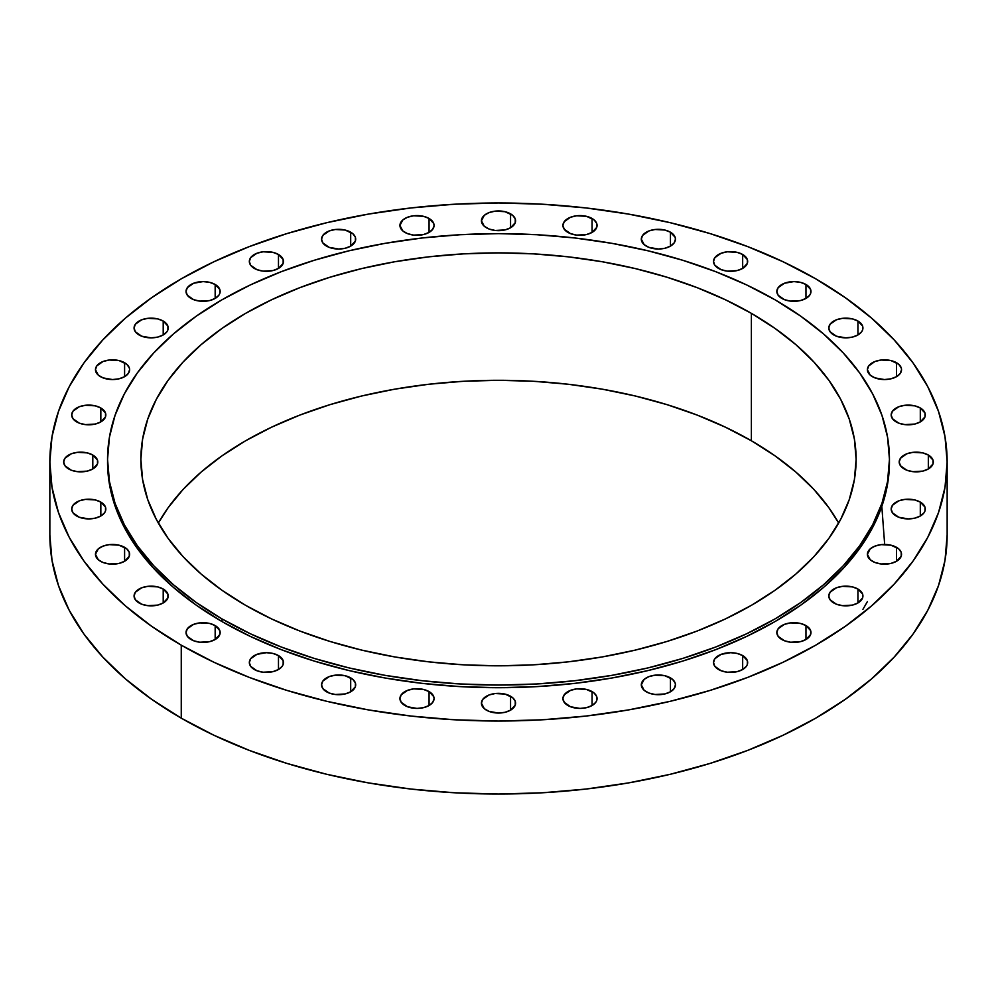 <?xml version="1.0" encoding="UTF-8"?>
<svg xmlns="http://www.w3.org/2000/svg" width="997" height="997" viewBox="0 0 997 997"><rect width="100%" height="100%" fill="white"/><g stroke="black" fill="none" stroke-linecap="round" stroke-linejoin="round"><path stroke-width="1.5" d="M670.445 677.873L670.445 691.806L674.146 688.603L675.443 684.839L675.106 682.908L672.564 679.356L664.899 675.729L655.041 675.168L648.885 676.639L644.174 679.356L641.308 684.839A17.074 9.858 180 0 1 651.839 675.729A17.074 9.858 180 0 1 670.445 677.873A17.074 9.858 180 0 1 675.443 684.839A17.074 9.858 180 0 1 664.899 693.937A17.074 9.858 180 0 1 646.305 691.806A17.074 9.858 180 0 1 641.308 684.839L644.174 690.31L648.885 693.027L655.041 694.498L664.899 693.937L670.445 691.806L670.445 677.873M592.068 691.594L592.068 705.527L595.77 702.337L596.742 700.48L596.742 696.641L594.2 693.089L586.535 689.45L576.677 688.89L570.521 690.373L564.227 694.784L562.931 698.561A17.074 9.858 180 0 1 573.474 689.45A17.074 9.858 180 0 1 592.068 691.594A17.074 9.858 180 0 1 597.066 698.561A17.074 9.858 180 0 1 586.535 707.658A17.074 9.858 180 0 1 567.929 705.527A17.074 9.858 180 0 1 562.931 698.561L564.227 702.337L570.521 706.748L580.005 708.418L586.535 707.658L592.068 705.527L592.068 691.594M510.564 696.23L510.564 710.163L515.237 705.116L515.237 701.277L512.695 697.726L505.03 694.086L495.173 693.526L489.016 694.996L482.735 699.42L481.426 703.197A17.074 9.858 180 0 1 491.97 694.086A17.074 9.858 180 0 1 510.564 696.23A17.074 9.858 180 0 1 515.574 703.197A17.074 9.858 180 0 1 505.03 712.294A17.074 9.858 180 0 1 486.436 710.163A17.074 9.858 180 0 1 481.426 703.197L484.305 708.668L489.016 711.384L498.5 713.054L505.03 712.294L510.564 710.163L510.564 696.23M429.071 691.594L429.071 705.527L432.773 702.337L434.069 698.561L433.732 696.641L429.071 691.594L423.526 689.45L413.668 688.89L407.511 690.373L401.23 694.784L399.934 698.561A17.074 9.858 180 0 1 410.465 689.45A17.074 9.858 180 0 1 429.071 691.594A17.074 9.858 180 0 1 434.069 698.561A17.074 9.858 180 0 1 423.526 707.658A17.074 9.858 180 0 1 404.932 705.527A17.074 9.858 180 0 1 399.934 698.561L401.23 702.337L407.511 706.748L416.995 708.418L423.526 707.658L429.071 705.527L429.071 691.594M350.695 677.873L350.695 691.806L355.368 686.759L355.368 682.908L352.826 679.356L345.161 675.729L335.304 675.168L329.147 676.639L322.854 681.063L321.557 684.839A17.074 9.858 180 0 1 332.101 675.729A17.074 9.858 180 0 1 350.695 677.873A17.074 9.858 180 0 1 355.692 684.839A17.074 9.858 180 0 1 345.161 693.937A17.074 9.858 180 0 1 326.555 691.806A17.074 9.858 180 0 1 321.557 684.839L322.854 688.603L329.147 693.027L335.304 694.498L345.161 693.937L350.695 691.806L350.695 677.873M278.475 655.577L278.475 669.51L282.176 666.32L283.148 664.463L283.148 660.625L278.475 655.577L272.929 653.446L266.398 652.686L256.914 654.356L250.633 658.78L249.337 662.544A17.074 9.858 180 0 1 259.868 653.446A17.074 9.858 180 0 1 278.475 655.577A17.074 9.858 180 0 1 283.472 662.544A17.074 9.858 180 0 1 272.929 671.654A17.074 9.858 180 0 1 254.335 669.51A17.074 9.858 180 0 1 249.337 662.544L250.633 666.32L256.914 670.744L263.071 672.215L272.929 671.654L278.475 669.51L278.475 655.577M215.165 625.58L215.165 639.513L219.839 634.478L219.839 630.627L215.165 625.58L209.632 623.449L199.761 622.888L193.617 624.359L187.324 628.783L186.028 632.547A17.074 9.858 180 0 1 196.559 623.449A17.074 9.858 180 0 1 215.165 625.58A17.074 9.858 180 0 1 220.163 632.547A17.074 9.858 180 0 1 209.632 641.657A17.074 9.858 180 0 1 191.025 639.513A17.074 9.858 180 0 1 186.028 632.547L187.324 636.323L193.617 640.747L199.761 642.218L209.632 641.657L215.165 639.513L215.165 625.58M163.209 589.028L163.209 602.973L167.882 597.926L167.882 594.075L163.209 589.028L157.676 586.897L147.818 586.336L141.661 587.806L135.368 592.23L134.072 596.007A17.074 9.858 180 0 1 144.615 586.897A17.074 9.858 180 0 1 163.209 589.028A17.074 9.858 180 0 1 168.206 596.007A17.074 9.858 180 0 1 157.676 605.104A17.074 9.858 180 0 1 139.069 602.973A17.074 9.858 180 0 1 134.072 596.007L135.368 599.77L141.661 604.194L147.818 605.665L157.676 605.104L163.209 602.973L163.209 589.028M124.6 547.328L124.6 561.274L129.274 556.226L129.274 552.375L126.731 548.824L119.067 545.197L109.209 544.636L103.052 546.107L98.342 548.824L95.463 554.307A17.074 9.858 180 0 1 106.006 545.197A17.074 9.858 180 0 1 124.6 547.328A17.074 9.858 180 0 1 129.61 554.307A17.074 9.858 180 0 1 119.067 563.405A17.074 9.858 180 0 1 100.473 561.274A17.074 9.858 180 0 1 95.463 554.307L98.342 559.778L103.052 562.495L109.209 563.966L119.067 563.405L124.6 561.274L124.6 547.328M100.834 502.089L100.834 516.022L104.535 512.832L105.508 510.975L105.508 507.137L100.834 502.089L95.288 499.946L85.43 499.385L79.274 500.855L72.993 505.28L71.697 509.056A17.074 9.858 180 0 1 82.228 499.946A17.074 9.858 180 0 1 100.834 502.089A17.074 9.858 180 0 1 105.832 509.056A17.074 9.858 180 0 1 95.288 518.153A17.074 9.858 180 0 1 76.694 516.022A17.074 9.858 180 0 1 71.697 509.056L72.993 512.832L79.274 517.244L88.758 518.914L95.288 518.153L100.834 516.022L100.834 502.089M92.808 455.031L92.808 468.964L97.482 463.929L97.482 460.078L92.808 455.031L87.262 452.9L77.405 452.339L71.248 453.809L64.967 458.234L63.671 461.997A17.074 9.858 180 0 1 74.202 452.9A17.074 9.858 180 0 1 92.808 455.031A17.074 9.858 180 0 1 97.806 461.997A17.074 9.858 180 0 1 87.262 471.107A17.074 9.858 180 0 1 68.668 468.964A17.074 9.858 180 0 1 63.671 461.997L64.967 465.773L71.248 470.198L77.405 471.668L87.262 471.107L92.808 468.964L92.808 455.031M100.834 407.972L100.834 421.918L105.508 416.871L105.508 413.02L100.834 407.972L95.288 405.841L85.43 405.281L79.274 406.751L72.993 411.175L71.697 414.951A17.074 9.858 180 0 1 82.228 405.841A17.074 9.858 180 0 1 100.834 407.972A17.074 9.858 180 0 1 105.832 414.951A17.074 9.858 180 0 1 95.288 424.049A17.074 9.858 180 0 1 76.694 421.918A17.074 9.858 180 0 1 71.697 414.951L72.993 418.715L79.274 423.139L85.43 424.61L95.288 424.049L100.834 421.918L100.834 407.972M124.6 362.734L124.6 376.667L128.301 373.476L129.61 369.7L129.274 367.781L126.731 364.229L119.067 360.59L109.209 360.029L103.052 361.5L96.771 365.924L95.463 369.7A17.074 9.858 180 0 1 106.006 360.59A17.074 9.858 180 0 1 124.6 362.734A17.074 9.858 180 0 1 129.61 369.7A17.074 9.858 180 0 1 119.067 378.798A17.074 9.858 180 0 1 100.473 376.667A17.074 9.858 180 0 1 95.463 369.7L98.342 375.171L103.052 377.888L112.536 379.558L119.067 378.798L124.6 376.667L124.6 362.734M163.209 321.034L163.209 334.967L166.91 331.777L167.882 329.92L167.882 326.081L163.209 321.034L157.676 318.89L147.818 318.33L141.661 319.813L135.368 324.224L134.072 328.001A17.074 9.858 180 0 1 144.615 318.89A17.074 9.858 180 0 1 163.209 321.034A17.074 9.858 180 0 1 168.206 328.001A17.074 9.858 180 0 1 157.676 337.098A17.074 9.858 180 0 1 139.069 334.967A17.074 9.858 180 0 1 134.072 328.001L135.368 331.777L141.661 336.188L151.145 337.858L157.676 337.098L163.209 334.967L163.209 321.034M215.165 284.481L215.165 298.415L218.866 295.224L219.839 293.367L219.839 289.529L215.165 284.481L209.632 282.35L203.101 281.59L193.617 283.26L187.324 287.684L186.028 291.448A17.074 9.858 180 0 1 196.559 282.35A17.074 9.858 180 0 1 215.165 284.481A17.074 9.858 180 0 1 220.163 291.448A17.074 9.858 180 0 1 209.632 300.558A17.074 9.858 180 0 1 191.025 298.415A17.074 9.858 180 0 1 186.028 291.448L187.324 295.224L193.617 299.648L199.761 301.119L209.632 300.558L215.165 298.415L215.165 284.481M278.475 254.484L278.475 268.417L283.148 263.382L283.148 259.532L278.475 254.484L272.929 252.353L263.071 251.792L256.914 253.263L250.633 257.687L249.337 261.451A17.074 9.858 180 0 1 259.868 252.353A17.074 9.858 180 0 1 278.475 254.484A17.074 9.858 180 0 1 283.472 261.451A17.074 9.858 180 0 1 272.929 270.561A17.074 9.858 180 0 1 254.335 268.417A17.074 9.858 180 0 1 249.337 261.451L250.633 265.227L256.914 269.651L263.071 271.122L272.929 270.561L278.475 268.417L278.475 254.484M350.695 232.201L350.695 246.134L355.368 241.087L355.368 237.249L352.826 233.697L345.161 230.058L335.304 229.497L329.147 230.968L322.854 235.392L321.557 239.168A17.074 9.858 180 0 1 332.101 230.058A17.074 9.858 180 0 1 350.695 232.201A17.074 9.858 180 0 1 355.692 239.168A17.074 9.858 180 0 1 345.161 248.265A17.074 9.858 180 0 1 326.555 246.134A17.074 9.858 180 0 1 321.557 239.168L322.854 242.932L329.147 247.356L338.631 249.026L345.161 248.265L350.695 246.134L350.695 232.201M429.071 218.468L429.071 232.413L432.773 229.21L434.069 225.447L433.732 223.515L429.071 218.468L423.526 216.337L413.668 215.776L407.511 217.246L402.8 219.963L399.934 225.447A17.074 9.858 180 0 1 410.465 216.337A17.074 9.858 180 0 1 429.071 218.468A17.074 9.858 180 0 1 434.069 225.447A17.074 9.858 180 0 1 423.526 234.544A17.074 9.858 180 0 1 404.932 232.413A17.074 9.858 180 0 1 399.934 225.447L402.8 230.918L407.511 233.634L413.668 235.105L423.526 234.544L429.071 232.413L429.071 218.468M510.564 213.844L510.564 227.777L515.237 222.73L515.237 218.879L512.695 215.327L505.03 211.7L495.173 211.14L489.016 212.61L484.305 215.327L481.426 220.811A17.074 9.858 180 0 1 491.97 211.7A17.074 9.858 180 0 1 510.564 213.844A17.074 9.858 180 0 1 515.574 220.811A17.074 9.858 180 0 1 505.03 229.908A17.074 9.858 180 0 1 486.436 227.777A17.074 9.858 180 0 1 481.426 220.811L484.305 226.282L489.016 228.998L495.173 230.469L505.03 229.908L510.564 227.777L510.564 213.844M592.068 218.468L592.068 232.413L596.742 227.366L596.742 223.515L594.2 219.963L586.535 216.337L576.677 215.776L570.521 217.246L564.227 221.67L562.931 225.447A17.074 9.858 180 0 1 573.474 216.337A17.074 9.858 180 0 1 592.068 218.468A17.074 9.858 180 0 1 597.066 225.447A17.074 9.858 180 0 1 586.535 234.544A17.074 9.858 180 0 1 567.929 232.413A17.074 9.858 180 0 1 562.931 225.447L564.227 229.21L570.521 233.634L576.677 235.105L586.535 234.544L592.068 232.413L592.068 218.468M670.445 232.201L670.445 246.134L674.146 242.932L675.443 239.168L675.106 237.249L670.445 232.201L664.899 230.058L655.041 229.497L648.885 230.968L642.604 235.392L641.308 239.168A17.074 9.858 180 0 1 651.839 230.058A17.074 9.858 180 0 1 670.445 232.201A17.074 9.858 180 0 1 675.443 239.168A17.074 9.858 180 0 1 664.899 248.265A17.074 9.858 180 0 1 646.305 246.134A17.074 9.858 180 0 1 641.308 239.168L644.174 244.639L648.885 247.356L658.369 249.026L664.899 248.265L670.445 246.134L670.445 232.201M742.665 254.484L742.665 268.417L747.339 263.382L747.339 259.532L742.665 254.484L737.132 252.353L727.262 251.792L721.118 253.263L714.824 257.687L713.528 261.451A17.074 9.858 180 0 1 724.071 252.353A17.074 9.858 180 0 1 742.665 254.484A17.074 9.858 180 0 1 747.663 261.451A17.074 9.858 180 0 1 737.132 270.561A17.074 9.858 180 0 1 718.525 268.417A17.074 9.858 180 0 1 713.528 261.451L714.824 265.227L721.118 269.651L727.262 271.122L737.132 270.561L742.665 268.417L742.665 254.484M805.975 284.481L805.975 298.415L809.676 295.224L810.648 293.367L810.648 289.529L805.975 284.481L800.441 282.35L793.899 281.59L784.427 283.26L778.134 287.684L776.837 291.448A17.074 9.858 180 0 1 787.368 282.35A17.074 9.858 180 0 1 805.975 284.481A17.074 9.858 180 0 1 810.972 291.448A17.074 9.858 180 0 1 800.441 300.558A17.074 9.858 180 0 1 781.835 298.415A17.074 9.858 180 0 1 776.837 291.448L778.134 295.224L784.427 299.648L790.571 301.119L800.441 300.558L805.975 298.415L805.975 284.481M857.931 321.034L857.931 334.967L861.632 331.777L862.604 329.92L862.604 326.081L857.931 321.034L852.385 318.89L842.527 318.33L836.371 319.813L830.09 324.224L828.794 328.001A17.074 9.858 180 0 1 839.324 318.89A17.074 9.858 180 0 1 857.931 321.034A17.074 9.858 180 0 1 862.928 328.001A17.074 9.858 180 0 1 852.385 337.098A17.074 9.858 180 0 1 833.791 334.967A17.074 9.858 180 0 1 828.794 328.001L830.09 331.777L836.371 336.188L845.855 337.858L852.385 337.098L857.931 334.967L857.931 321.034M896.527 362.734L896.527 376.667L900.229 373.476L901.537 369.7L901.201 367.781L898.658 364.229L890.994 360.59L881.136 360.029L874.98 361.5L868.699 365.924L867.39 369.7A17.074 9.858 180 0 1 877.933 360.59A17.074 9.858 180 0 1 896.527 362.734A17.074 9.858 180 0 1 901.537 369.7A17.074 9.858 180 0 1 890.994 378.798A17.074 9.858 180 0 1 872.4 376.667A17.074 9.858 180 0 1 867.39 369.7L870.269 375.171L874.98 377.888L884.464 379.558L890.994 378.798L896.527 376.667L896.527 362.734M920.306 407.972L920.306 421.918L924.979 416.871L924.979 413.02L920.306 407.972L914.772 405.841L904.902 405.281L898.758 406.751L892.465 411.175L891.168 414.951A17.074 9.858 180 0 1 901.712 405.841A17.074 9.858 180 0 1 920.306 407.972A17.074 9.858 180 0 1 925.303 414.951A17.074 9.858 180 0 1 914.772 424.049A17.074 9.858 180 0 1 896.166 421.918A17.074 9.858 180 0 1 891.168 414.951L892.465 418.715L898.758 423.139L904.902 424.61L914.772 424.049L920.306 421.918L920.306 407.972M928.332 455.031L928.332 468.964L933.005 463.929L933.005 460.078L928.332 455.031L922.798 452.9L912.94 452.339L906.784 453.809L900.49 458.234L899.194 461.997A17.074 9.858 180 0 1 909.738 452.9A17.074 9.858 180 0 1 928.332 455.031A17.074 9.858 180 0 1 933.329 461.997A17.074 9.858 180 0 1 922.798 471.107A17.074 9.858 180 0 1 904.192 468.964A17.074 9.858 180 0 1 899.194 461.997L900.49 465.773L906.784 470.198L912.94 471.668L922.798 471.107L928.332 468.964L928.332 455.031M920.306 502.089L920.306 516.022L924.007 512.832L924.979 510.975L924.979 507.137L920.306 502.089L914.772 499.946L904.902 499.385L898.758 500.855L892.465 505.28L891.168 509.056A17.074 9.858 180 0 1 901.712 499.946A17.074 9.858 180 0 1 920.306 502.089A17.074 9.858 180 0 1 925.303 509.056A17.074 9.858 180 0 1 914.772 518.153A17.074 9.858 180 0 1 896.166 516.022A17.074 9.858 180 0 1 891.168 509.056L892.465 512.832L898.758 517.244L908.242 518.914L914.772 518.153L920.306 516.022L920.306 502.089M896.527 547.328L896.527 561.274L901.201 556.226L901.201 552.375L898.658 548.824L890.994 545.197L881.136 544.636L874.98 546.107L870.269 548.824L867.39 554.307A17.074 9.858 180 0 1 877.933 545.197A17.074 9.858 180 0 1 896.527 547.328A17.074 9.858 180 0 1 901.537 554.307A17.074 9.858 180 0 1 890.994 563.405A17.074 9.858 180 0 1 872.4 561.274A17.074 9.858 180 0 1 867.39 554.307L870.269 559.778L874.98 562.495L881.136 563.966L890.994 563.405L896.527 561.274L896.527 547.328M857.931 589.028L857.931 602.973L862.604 597.926L862.604 594.075L857.931 589.028L852.385 586.897L842.527 586.336L836.371 587.806L830.09 592.23L828.794 596.007A17.074 9.858 180 0 1 839.324 586.897A17.074 9.858 180 0 1 857.931 589.028A17.074 9.858 180 0 1 862.928 596.007A17.074 9.858 180 0 1 852.385 605.104A17.074 9.858 180 0 1 833.791 602.973A17.074 9.858 180 0 1 828.794 596.007L830.09 599.77L836.371 604.194L842.527 605.665L852.385 605.104L857.931 602.973L857.931 589.028M742.665 655.577L742.665 669.51L746.367 666.32L747.339 664.463L747.339 660.625L742.665 655.577L737.132 653.446L730.602 652.686L721.118 654.356L714.824 658.78L713.528 662.544A17.074 9.858 180 0 1 724.071 653.446A17.074 9.858 180 0 1 742.665 655.577A17.074 9.858 180 0 1 747.663 662.544A17.074 9.858 180 0 1 737.132 671.654A17.074 9.858 180 0 1 718.525 669.51A17.074 9.858 180 0 1 713.528 662.544L714.824 666.32L721.118 670.744L727.262 672.215L737.132 671.654L742.665 669.51L742.665 655.577M805.975 625.58L805.975 639.513L810.648 634.478L810.648 630.627L805.975 625.58L800.441 623.449L790.571 622.888L784.427 624.359L778.134 628.783L776.837 632.547A17.074 9.858 180 0 1 787.368 623.449A17.074 9.858 180 0 1 805.975 625.58A17.074 9.858 180 0 1 810.972 632.547A17.074 9.858 180 0 1 800.441 641.657A17.074 9.858 180 0 1 781.835 639.513A17.074 9.858 180 0 1 776.837 632.547L778.134 636.323L784.427 640.747L790.571 642.218L800.441 641.657L805.975 639.513L805.975 625.58M222.057 618.95L222.057 621.605A390.949 225.708 0 0 0 648.112 670.532A390.949 225.708 0 0 0 889.449 461.997L887.567 484.118L881.934 506.04L872.612 527.525L859.688 548.375L843.275 568.402L823.559 587.395L800.703 605.191L774.943 621.605L746.516 636.472L715.696 649.67L682.795 661.061L648.112 670.532L611.984 677.985L574.77 683.369L536.822 686.621L498.5 687.706L460.178 686.621L422.23 683.369L385.016 677.985L348.888 670.532L314.205 661.061L281.304 649.67L250.484 636.472L222.057 621.605L222.057 618.95L196.297 602.537L173.441 584.74L153.725 565.748L137.312 545.72L124.388 524.871L115.066 503.385L109.433 481.464L107.551 459.343L109.433 437.222L115.066 415.313L124.388 393.827L137.312 372.965L153.725 352.95L173.441 333.945L196.297 316.161L222.057 299.748L250.484 284.868L281.304 271.67L314.205 260.292L348.888 250.82L385.016 243.355L422.23 237.971L460.178 234.719L498.5 233.634L536.822 234.719L574.77 237.971L611.984 243.355L648.112 250.82L682.795 260.292L715.696 271.67L746.516 284.868L774.943 299.748A390.949 225.708 180 0 1 889.449 459.343A390.949 225.708 180 0 1 648.112 667.878A390.949 225.708 180 0 1 222.057 618.95A390.949 225.708 180 0 1 107.551 459.343A390.949 225.708 180 0 1 348.888 250.82A390.949 225.708 180 0 1 774.943 299.748L800.703 316.161L823.559 333.945L843.275 352.95L859.688 372.965L872.612 393.827L881.934 415.313L887.567 437.222L889.449 459.343L887.567 481.464L881.934 503.385L872.612 524.871L859.688 545.72L843.275 565.748L823.559 584.74L800.703 602.537L774.943 618.95L746.516 633.818L715.696 647.016L682.795 658.406L648.112 667.878L611.984 675.33L574.77 680.714L536.822 683.967L498.5 685.051L460.178 683.967L422.23 680.714L385.016 675.33L348.888 667.878L314.205 658.406L281.304 647.016L250.484 633.818L222.057 618.95M751.377 440.761A357.624 206.466 0 0 0 158.336 523.051L168.107 507.747L183.112 489.427L201.145 472.055L222.057 455.779L245.623 440.761L271.633 427.165L299.823 415.088L329.92 404.67L361.649 396.008L394.687 389.179L428.735 384.256L463.443 381.29L498.5 380.293L533.557 381.29L568.265 384.256L602.313 389.179L635.351 396.008L667.08 404.67L697.177 415.088L725.367 427.165L751.377 440.761L774.943 455.779L795.855 472.055L813.888 489.427L828.893 507.747L838.664 523.051A357.624 206.466 0 0 0 751.377 440.761L751.377 313.345L751.377 440.761M245.623 605.341A357.624 206.466 180 0 1 140.876 459.343A357.624 206.466 180 0 1 361.649 268.592A357.624 206.466 180 0 1 751.377 313.345A357.624 206.466 180 0 1 856.124 459.343A357.624 206.466 180 0 1 635.351 650.094A357.624 206.466 180 0 1 245.623 605.341L271.633 618.95L299.823 631.014L329.92 641.432L361.649 650.094L394.687 656.923L428.735 661.846L463.443 664.825L498.5 665.822L533.557 664.825L568.265 661.846L602.313 656.923L635.351 650.094L667.08 641.432L697.177 631.014L725.367 618.95L751.377 605.341L774.943 590.324L795.855 574.06L813.888 556.675L828.893 538.355L840.72 519.275L849.245 499.622L854.392 479.582L856.124 459.343L854.392 439.104L849.245 419.064L840.72 399.411L828.893 380.331L813.888 362.011L795.855 344.638L774.943 328.362L751.377 313.345L725.367 299.748L697.177 287.672L667.08 277.253L635.351 268.592L602.313 261.762L568.265 256.84L533.557 253.874L498.5 252.877L463.443 253.874L428.735 256.84L394.687 261.762L361.649 268.592L329.92 277.253L299.823 287.672L271.633 299.748L245.623 313.345L222.057 328.362L201.145 344.638L183.112 362.011L168.107 380.331L156.28 399.411L147.755 419.064L142.608 439.104L140.876 459.343L142.608 479.582L147.755 499.622L156.28 519.275L168.107 538.355L183.112 556.675L201.145 574.06L222.057 590.324L245.623 605.341M181.255 645.159L181.255 718.164A448.65 259.021 0 0 0 670.196 774.308A448.65 259.021 0 0 0 947.15 535.003L944.994 560.389L938.526 585.538L927.833 610.189L913.003 634.129L894.172 657.098L871.54 678.907L845.306 699.321L815.745 718.164L783.119 735.225L747.762 750.367L709.989 763.44L670.196 774.308L628.733 782.869L586.024 789.051L542.48 792.777L498.5 794.023L454.52 792.777L410.976 789.051L368.267 782.869L326.804 774.308L287.011 763.44L249.238 750.367L213.881 735.225L181.255 718.164L181.255 645.159A448.65 259.021 180 0 1 49.85 461.997A448.65 259.021 180 0 1 326.804 222.692A448.65 259.021 180 0 1 815.745 278.836A448.65 259.021 180 0 1 947.15 461.997A448.65 259.021 180 0 1 670.196 701.315A448.65 259.021 180 0 1 181.255 645.159L151.694 626.328L125.46 605.902L102.828 584.105L83.997 561.124L69.167 537.196L58.474 512.533L52.006 487.383L49.85 461.997L52.006 436.611L58.474 411.462L69.167 386.811L83.997 362.871L102.828 339.902L125.46 318.093L151.694 297.679L181.255 278.836L213.881 261.775L249.238 246.633L287.011 233.56L326.804 222.692L368.267 214.131L410.976 207.949L454.52 204.223L498.5 202.977L542.48 204.223L586.024 207.949L628.733 214.131L670.196 222.692L709.989 233.56L747.762 246.633L783.119 261.775L815.745 278.836L845.306 297.679L871.54 318.093L894.172 339.902L913.003 362.871L927.833 386.811L938.526 411.462L944.994 436.611L947.15 461.997L944.994 487.383L938.526 512.533L927.833 537.196L913.003 561.124L894.172 584.105L871.54 605.902L845.306 626.328L815.745 645.159L783.119 662.232L747.762 677.374L709.989 690.435L670.196 701.315L628.733 709.876L586.024 716.045L542.48 719.784L498.5 721.03L454.52 719.784L410.976 716.045L368.267 709.876L326.804 701.315L287.011 690.435L249.238 677.374L213.881 662.232L181.255 645.159M49.85 535.003A448.65 259.021 0 0 0 181.255 718.164L151.694 699.321L125.46 678.907L102.828 657.098L83.997 634.129L69.167 610.189L58.474 585.538L52.006 560.389L49.85 535.003L49.85 461.997M107.551 461.997A390.949 225.708 0 0 0 222.057 621.605L196.297 605.191L173.441 587.395L153.725 568.402L137.312 548.375L124.388 527.525L115.066 506.04L109.433 484.118L107.551 459.343M862.928 609.354L867.39 601.602M884.663 544.449L881.822 506.364M889.449 459.343L889.449 461.997M947.15 461.997L947.15 535.003"/></g></svg>
